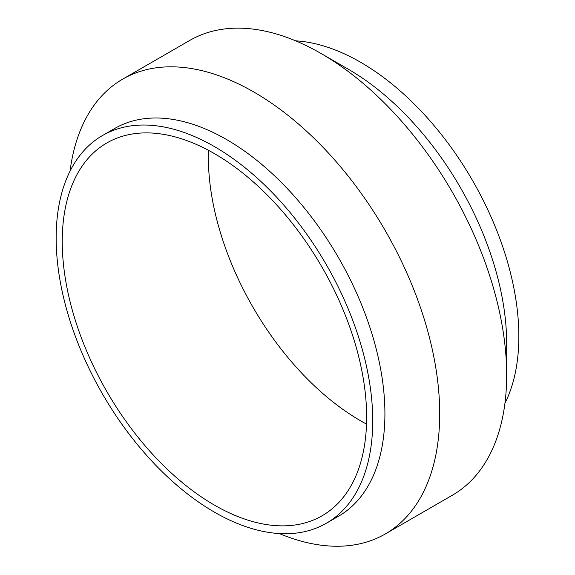 <?xml version="1.0" encoding="UTF-8"?>
<svg xmlns="http://www.w3.org/2000/svg" width="575" height="575" viewBox="0 0 575 575"><rect width="100%" height="100%" fill="white"/><g stroke="black" fill="none" stroke-linecap="round" stroke-linejoin="round"><path stroke-width="0.86" d="M208.473 150.319A215.244 124.272 -120 0 0 208.358 157.147A215.244 124.272 60 0 0 366.527 424.077M366.642 417.249A215.244 124.272 -120 0 0 272.687 200.639A215.244 124.272 -120 0 0 106.821 142.967A215.244 124.272 -120 0 0 62.244 241.507A215.244 124.272 60 0 0 156.199 458.117A215.244 124.272 60 0 0 322.065 515.789A215.244 124.272 60 0 0 366.642 417.249M102.515 135.513A223.855 129.246 -120 0 1 275.015 195.486A223.855 129.246 -120 0 1 372.729 420.763A223.855 129.246 60 0 1 326.37 523.243A223.855 129.246 60 0 1 153.87 463.27A223.855 129.246 60 0 1 56.156 237.993A223.855 129.246 -120 0 1 102.515 135.513L114.691 128.484A223.855 129.246 -120 0 1 287.198 188.456A223.855 129.246 -120 0 1 384.912 413.734A223.855 129.246 60 0 1 338.546 516.213L326.37 523.243M70.064 171.098A262.603 151.613 -120 0 1 122.719 79.113A262.603 151.613 -120 0 1 325.076 149.464A262.603 151.613 -120 0 1 439.702 413.734A262.603 151.613 60 0 1 385.315 533.952A262.603 151.613 60 0 1 279.328 533.557M385.315 533.952L452.281 495.283A262.603 151.613 60 0 0 506.668 375.073A262.603 151.613 -120 0 0 320.987 53.453A262.603 151.613 -120 0 0 189.685 40.451L122.719 79.113M506.668 375.073L506.668 343.44A223.855 129.246 -120 0 0 348.385 69.273L320.987 53.453M504.936 403.298A223.855 129.246 60 0 0 518.844 336.411A223.855 129.246 -120 0 0 295.672 40.839"/></g></svg>
